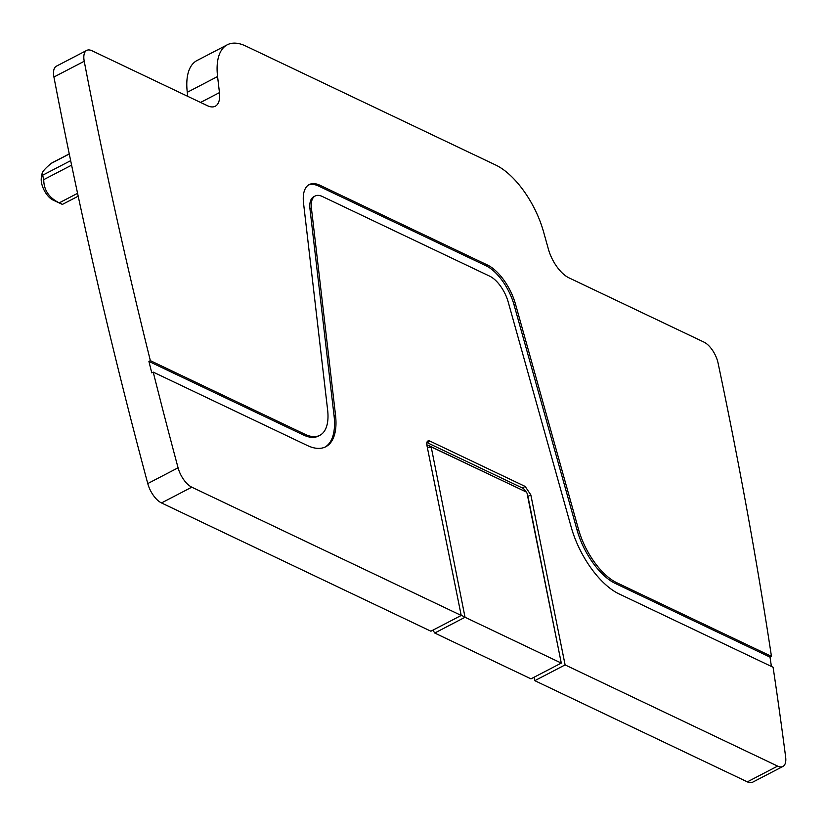 <?xml version="1.0" encoding="UTF-8"?>
<svg xmlns="http://www.w3.org/2000/svg" width="827" height="827" viewBox="0 0 827 827"><rect width="100%" height="100%" fill="white"/><g stroke="black" fill="none" stroke-linecap="round" stroke-linejoin="round"><path stroke-width="1.24" d="M432.935 630.143L434.733 633.027L465.032 617.262L461.146 615.133M461.208 615.443L430.898 631.208L161.492 502.94L191.802 487.175L461.208 615.443L426.928 445.433A7.36 3.432 -117.5 0 1 427.91 440.987A7.36 3.432 -117.5 0 1 430.019 441.132L525.166 486.431L530.831 494.908L565.11 664.908L777.638 766.102A18.39 8.58 62.5 0 0 782.911 766.453A18.39 8.58 62.5 0 0 785.65 757.077A3650.874 1703.362 62.5 0 0 773.09 667.244L618.968 593.869A64.372 30.03 62.5 0 1 571.23 527.223L508.181 301.917A24.831 11.588 62.5 0 0 489.76 276.208L322.292 196.475A24.831 11.588 62.5 0 0 315.18 195.999A24.831 11.588 62.5 0 0 311.428 208.239L335.504 414.989L334.056 415.743A64.372 30.03 62.5 0 1 325.052 447.097M200.558 102.445L219.455 92.614A27.591 12.87 62.5 0 1 215.289 106.228A27.591 12.87 62.5 0 1 207.381 105.691L92.004 50.757A18.39 8.58 62.5 0 0 86.732 50.406L56.422 66.16A18.39 8.58 62.5 0 0 53.92 77.025A3650.874 1703.362 62.5 0 0 147.764 483.568A18.39 8.58 62.5 0 0 161.492 502.94M187.739 96.335L187.274 92.293L217.573 76.539L219.455 92.614M771.415 666.448A3650.874 1703.362 62.5 0 0 770.009 657.114L771.457 656.369A3650.874 1703.362 62.5 0 0 718.063 363.032A18.39 8.58 62.5 0 0 703.963 342.109L568.883 277.81A27.591 12.87 62.5 0 1 548.425 249.247L543.525 231.715A64.372 30.03 62.5 0 0 495.776 165.069L245.733 46.023A64.372 30.03 62.5 0 0 227.301 44.782L196.991 60.547A64.372 30.03 62.5 0 0 187.274 92.293M534.108 677.22L534.8 680.673L747.339 781.856A18.39 8.58 62.5 0 0 752.601 782.218L782.911 766.453M561.285 663.089L465.032 617.262L431.146 446.725L526.292 492.024L527.006 493.078L561.285 663.089L530.975 678.853L434.733 633.027M86.732 50.406A18.39 8.58 62.5 0 0 84.23 61.27A3650.874 1703.362 62.5 0 0 150.359 360.655L148.912 361.409A3650.874 1703.362 62.5 0 0 151.775 372.874L153.222 372.119A3650.874 1703.362 62.5 0 0 178.074 467.803A18.39 8.58 62.5 0 0 191.802 487.175M227.301 44.782A64.372 30.03 62.5 0 0 217.573 76.539M534.8 680.673L565.11 664.908M561.037 661.879L527.946 496.407A7.36 3.432 62.5 0 0 527.171 493.936M41.412 177.433A14.71 6.864 62.5 0 0 41.35 177.743L42.146 173.163C42.963 170.951 46.012 167.674 51.274 163.353L52.101 162.816M42.146 173.163L43.728 179.655C43.81 190.034 48.989 197.767 59.244 202.863L62.335 204.331M78.193 196.195L62.397 204.414L52.918 200A14.71 6.864 62.5 0 1 41.35 177.743M526.189 491.972A7.36 3.432 62.5 0 0 522.282 487.94L427.135 442.631A7.36 3.432 62.5 0 0 426.877 442.517M426.825 444.823L522.778 490.339M153.222 372.119L307.344 445.505A64.372 30.03 62.5 0 0 325.776 446.745A64.372 30.03 62.5 0 0 335.504 414.989M315.18 195.999L313.733 196.743A24.831 11.588 62.5 0 0 309.98 208.993L334.056 415.743M308.533 184.99A37.701 17.594 62.5 0 1 318.591 186.054L486.069 265.787A37.701 17.594 62.5 0 1 514.032 304.822L577.081 530.128A51.501 24.024 62.5 0 0 615.278 583.448L770.009 657.114M148.912 361.409L303.643 435.074A51.501 24.024 62.5 0 0 318.395 436.067L319.842 435.322A51.501 24.024 62.5 0 0 327.616 409.923L303.54 203.173A37.701 17.594 62.5 0 1 309.236 184.576A37.701 17.594 62.5 0 1 320.039 185.3L487.506 265.033A37.701 17.594 62.5 0 1 515.479 304.078L578.518 529.373A51.501 24.024 62.5 0 0 616.715 582.694L771.457 656.369M150.359 360.655L305.091 434.33A51.501 24.024 62.5 0 0 319.842 435.322M147.764 483.568L178.074 467.803M53.92 77.025L84.23 61.27M747.339 781.856L777.638 766.102M530.831 494.908L527.946 496.407M70.667 160.655L42.818 175.138M69.282 153.987L51.274 163.353M71.608 165.152L43.728 179.655M77.583 193.322L59.244 202.863M430.753 447.262L427.363 447.562M430.019 441.132L427.135 442.631M305.091 434.33L303.643 435.074M616.715 582.694L615.278 583.448M525.166 486.431L522.282 487.94M431.146 446.725L427.611 445.029M309.98 208.993L311.428 208.239M577.081 530.128L578.518 529.373M514.032 304.822L515.479 304.078M486.069 265.787L487.506 265.033M318.591 186.054L320.039 185.3M69.261 153.884L51.946 162.888"/></g></svg>
